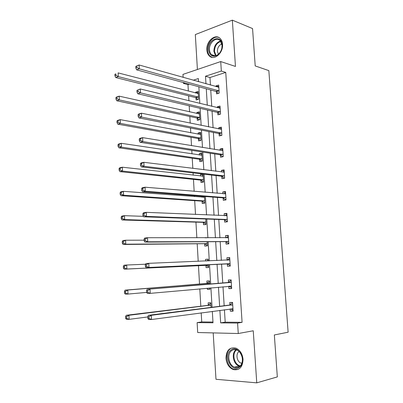<?xml version="1.0" encoding="UTF-8"?>
<svg xmlns="http://www.w3.org/2000/svg" width="403" height="403" viewBox="0 0 403 403"><rect width="100%" height="100%" fill="white"/><g stroke="black" fill="none" stroke-linecap="round" stroke-linejoin="round"><path stroke-width="0.6" d="M206.85 49.982C207.041 52.556 207.883 54.556 209.379 55.987C214.139 60.989 223.413 52.939 222.542 44.3C222.35 41.811 221.554 39.862 220.144 38.446C215.267 33.197 205.973 41.444 206.85 49.982M225.962 358.287C226.582 363.899 229.015 367.652 233.261 369.551C239.422 370.649 242.682 367.224 243.044 359.285C242.415 353.814 240.077 350.111 236.027 348.167C229.695 346.872 226.34 350.242 225.962 358.287M189.36 84.187L187.974 84.635L183.476 83.416L183.425 82.575M183.128 77.371L182.962 74.399L220.718 61.563L221.333 71.044L205.505 76.217L205.968 83.794M213.197 332.903L215.978 379.283L256.756 382.85L277.324 376.911L274.342 334.964L288.12 332.208L268.846 70.621L255.21 65.921L252.555 28.573L232.345 20.15L195.319 34.572L197.41 69.487M224.421 309.756L225.196 322.163L242.087 322.335L237.589 323.065L238.264 333.523L197.697 332.515L197.132 322.617L213.006 322.793L212.321 311.373M201.198 312.864L201.722 321.926L197.132 322.617M187.974 84.635L188.347 91.118M188.624 95.859L188.911 100.79M189.198 105.798L189.551 111.883M189.818 116.487L190.206 123.132M190.488 127.983L190.765 132.814M191.022 137.282L191.511 145.669M191.783 150.359L191.989 153.916M192.241 158.243L192.825 168.399M193.087 172.927L193.218 175.184M193.465 179.37L194.155 191.324M194.407 195.692L194.463 196.629M194.699 200.664L195.495 214.451M195.939 222.134L196.845 237.78M197.193 243.775L198.211 261.315M198.457 265.592L199.53 284.055M199.807 288.88L200.81 306.199M201.722 321.926L212.96 322.037M198.508 81.23L197.742 81.477M211.066 307.393L210.789 302.789L208.155 302.829L208.291 305.106M207.288 288.2L207.359 289.374L209.983 289.283L209.903 287.964M209.671 284.095L209.479 280.881L206.86 281.002L206.996 283.259M205.938 265.416L206.069 267.657L208.678 267.491L208.512 264.68M208.286 260.902L208.18 259.154L205.575 259.351L205.676 261.008M204.659 243.886L204.789 246.112L207.384 245.87L207.137 241.745M206.9 237.795L205.062 237.79M203.394 222.532L203.525 224.738L206.104 224.421L205.777 219.005M202.135 201.344L202.266 203.535L204.83 203.142L204.427 196.452M201.832 196.256L201.888 197.178M200.885 180.322L201.016 182.499L203.565 182.03L203.092 174.091M202.649 174.041L200.538 174.449L200.634 176.02M199.651 159.467L199.777 161.623L202.316 161.089L201.832 153.08L199.304 153.644L199.384 155.024M198.422 138.778L198.548 140.919L201.072 140.309L200.593 132.365L198.08 132.995L198.15 134.194M197.203 118.25L197.329 120.371L199.838 119.696L199.364 111.812L196.866 112.513L196.926 113.53M195.994 97.879L196.12 99.984L198.614 99.244L198.145 91.416L195.656 92.186L195.707 93.028M242.087 322.335L225.756 72.429L209.963 77.532L210.431 85.048M210.744 90.01L211.756 106.337M212.059 111.147L213.096 127.796M213.383 132.456L214.441 149.437M214.723 153.941L215.801 171.255M216.068 175.602L217.172 193.259M217.429 197.445L218.552 215.444M218.799 219.464L219.942 237.81M220.184 241.669L221.348 260.368M221.574 264.061L222.758 283.007M222.99 286.78L224.174 305.741M230.184 308.985L230.32 311.171L233.12 311.161L232.561 302.436L229.77 302.482L229.922 304.824M228.748 286.306L228.894 288.634L231.675 288.538L231.126 279.889L228.35 280.014L228.496 282.337M227.332 263.97L227.478 266.282L230.244 266.101L229.695 257.522L226.939 257.734L227.085 260.036M225.932 241.82L226.073 244.112L228.823 243.855L228.279 235.342L225.539 235.634L225.675 237.82M224.536 219.852L224.683 222.124L227.413 221.786L226.874 213.348L224.149 213.716L224.275 215.686M223.161 198.064L223.302 200.316L226.018 199.898L225.484 191.531L222.773 191.974L222.884 193.737M221.791 176.449L221.932 178.685L224.632 178.191L224.103 169.89L221.408 170.414L221.509 171.965M220.431 155.014L220.572 157.23L223.257 156.661L222.733 148.425L220.053 149.024L220.139 150.374M219.086 133.746L219.227 135.947L221.892 135.302L221.373 127.136L218.708 127.806L218.784 128.955M217.751 112.654L217.887 114.835L220.542 114.12L220.023 106.019L217.378 106.76L217.439 107.712M216.426 91.728L216.562 93.889L219.202 93.103L218.688 85.068L216.053 85.879L216.104 86.64M220.718 61.563L235.463 66.435L232.345 20.15M225.756 72.429L221.333 71.044M256.756 382.85L253.25 330.777L238.264 333.523M198.538 81.703L198.347 78.555L193.259 80.217M184.861 82.963L183.476 83.416M212.074 307.267L210.91 287.873M210.678 284.009L209.515 264.635M209.288 260.862L208.139 241.74M207.903 237.795L206.779 219.041M206.532 214.925L205.429 196.528M205.172 192.251L204.089 174.207M203.822 169.769L202.759 152.077M202.482 147.473L201.445 130.124M201.157 125.363L200.135 108.357M199.843 103.44L198.84 86.771M219.882 310.36L220.653 322.879L237.589 323.065M206.276 88.791L207.288 105.248M207.585 110.1L208.618 126.885M208.905 131.585L209.958 148.702M210.235 153.241L211.308 170.696M211.575 175.083L212.668 192.881M212.93 197.102L214.043 215.247M214.29 219.308L215.429 237.805M215.665 241.694L216.824 260.555M217.056 264.272L218.23 283.38M218.461 287.193L219.635 306.315M225.196 322.163L220.653 322.879M209.963 77.532L205.505 76.217M233.095 310.789L230.32 311.171M209.973 289.132L207.359 289.374M231.665 288.372L228.894 288.634M208.185 259.25L205.575 259.351M229.705 257.633L226.939 257.734M228.299 235.649L225.539 235.634M226.909 213.842L224.149 213.716M225.529 192.216L222.773 191.974M203.132 174.751L200.538 174.449M224.159 170.761L221.408 170.414M201.893 154.037L199.304 153.644M222.799 149.483L220.053 149.024M200.664 133.484L198.08 132.995M221.454 128.371L218.708 127.806M199.445 113.092L196.866 112.513M220.114 107.43L217.378 106.76M198.231 92.856L195.656 92.186M218.789 86.65L216.053 85.879M230.425 308.95L233.055 310.109M232.591 302.865L232.299 302.9L232.591 302.895M232.259 305.036L229.463 305.071L148.425 315.302L151.306 315.307L232.712 304.789M148.944 316.768L151.306 315.307L151.513 319.514L148.626 319.493L147.871 318.446L149.024 318.451L148.944 316.768L147.79 316.763L147.871 318.446M232.969 308.804L151.513 319.514L149.024 318.451M229.463 305.071L232.299 302.9M148.425 315.302L147.79 316.763M210.709 303.232L207.832 305.348L126.25 315.282L128.94 315.282L129.121 319.352L147.8 316.944M210.925 305.071L128.94 315.282L126.623 316.693L125.545 316.693L125.615 318.32L126.693 318.325L126.623 316.693M126.693 318.325L129.121 319.352L126.426 319.332L125.615 318.32M125.545 316.693L126.25 315.282M230.904 350.116C238.425 343.84 247.518 361.899 239.352 367.234C231.634 373.198 223.01 355.381 230.904 350.116M239.468 366.483C244.51 363.305 242.626 351.935 236.793 350.021C234.919 349.33 233.206 349.537 231.644 350.65C226.642 353.945 228.632 365.32 234.576 367.123C236.344 367.722 237.971 367.511 239.468 366.483M241.81 363.315L241.07 363.123C236.863 361.854 235.458 353.854 239.009 351.542L239.08 351.492M230.284 348.867C224.083 352.973 226.567 367.093 233.962 369.309L238.087 369.455M222.144 44.935L221.902 48.108C221.197 51.151 219.756 53.478 217.58 55.09C212.648 57.548 209.646 55.795 208.568 49.841C207.5 39.116 221.675 33.721 222.144 44.935M209.489 49.811C209.641 51.861 210.311 53.458 211.499 54.601C213.358 56.168 215.469 56.188 217.832 54.662C219.847 53.171 221.182 51.02 221.831 48.209L222.053 45.272L220.124 40.577C216.225 36.396 208.784 42.975 209.489 49.811M218.411 54.214L217.398 51.292C217.494 47.574 218.99 45.146 221.887 44.013M218.965 37.56C213.776 35.152 206.885 42.935 207.585 50.199C207.772 52.753 208.608 54.737 210.089 56.158L212.245 57.402M228.677 286.266L231.619 287.671M231.166 280.508L230.869 280.533L231.166 280.518M230.818 282.448L147.171 289.304L231.272 282.216M147.679 290.608L150.032 289.193L150.233 293.359L147.372 293.449L146.616 292.316L147.76 292.276L147.679 290.608L146.536 290.649L146.616 292.316M231.529 286.201L150.233 293.359L147.76 292.276M228.043 282.563L230.869 280.533M147.171 289.304L146.536 290.649M229.906 265.441L226.854 263.809L146.128 267.657L148.974 267.456L148.772 263.33L229.846 259.834M226.934 260.142L229.745 258.328M230.098 263.784L148.974 267.456L146.506 266.353L146.425 264.7L145.292 264.781L145.372 266.433L146.506 266.353M145.292 264.781L145.931 263.547L148.772 263.33L146.425 264.7M145.372 266.433L146.128 267.657M209.409 281.501L206.532 283.48L125.137 290.13L127.811 290.029L127.993 294.064L146.677 292.412M209.933 288.447L209.036 288.044M209.615 283.148L127.811 290.029L125.504 291.399L124.436 291.44L124.507 293.052L125.575 293.011L125.504 291.399M125.575 293.011L127.993 294.064L125.318 294.145L124.507 293.052M124.436 291.44L125.137 290.13M208.225 259.935L206.613 260.973M145.584 264.217L126.698 265.013L126.874 269.008L124.215 269.194L205.454 265.255L208.532 266.836M124.467 267.94L124.396 266.338L123.333 266.418L123.404 268.015L124.467 267.94L126.874 269.008L208.542 265.239M123.333 266.418L124.038 265.214L126.698 265.013L124.396 266.338M124.215 269.194L123.404 268.015M228.793 243.377L228.501 243.382L228.793 243.352M225.831 237.82L228.34 236.319M144.057 239.165L144.138 240.798L145.266 240.672L145.186 239.034L144.057 239.165L144.702 238.037L147.523 237.715L228.425 237.639M145.186 239.034L147.523 237.715L147.725 241.8L144.899 242.107L225.453 241.639L228.501 243.382M228.677 241.553L147.725 241.8L145.266 240.672M144.138 240.798L144.899 242.107M227.398 221.509L227.106 221.504L227.393 221.464M224.738 215.706L226.949 214.487M142.838 213.786L142.914 215.409L144.037 215.237L143.962 213.615L142.838 213.786L143.483 212.769L146.284 212.341L227.02 215.62M143.962 213.615L146.284 212.341L146.485 216.391L143.675 216.799L224.063 219.65L227.106 221.504M227.267 219.509L146.485 216.391L144.037 215.237M142.914 215.409L143.675 216.799M226.012 199.823L225.72 199.797L226.007 199.757M223.655 193.803L225.564 192.836M141.629 188.649L141.705 190.256L142.823 190.045L142.743 188.438L141.629 188.649L142.274 187.733L145.06 187.204L225.63 193.788M142.743 188.438L145.06 187.204L145.256 191.213L142.471 191.727L222.683 197.843L225.72 199.797M225.871 197.641L145.256 191.213L142.823 190.045M141.705 190.256L142.471 191.727M144.108 240.178L125.59 240.223L125.766 244.183L123.122 244.47L204.18 243.709L207.248 245.392M123.368 243.095L123.298 241.508L122.245 241.629L122.311 243.211L123.368 243.095L125.766 244.183L207.253 243.634M122.245 241.629L122.95 240.526L125.59 240.223L123.298 241.508M123.122 244.47L122.311 243.211M143.433 216.351L124.492 215.665L124.668 219.585L122.044 219.973L202.911 222.335L205.973 224.123M122.28 218.476L122.215 216.905L121.162 217.066L121.232 218.633L122.28 218.476L124.668 219.585L205.968 222.204M121.162 217.066L121.867 216.063L124.492 215.665L122.215 216.905M122.044 219.973L121.232 218.633M204.472 197.198L123.409 191.329L123.58 195.213L120.971 195.692L201.656 201.132L204.714 203.016M204.064 196.427L202.593 197.233M121.202 194.085L121.137 192.528L120.094 192.725L120.159 194.281L121.202 194.085L123.58 195.213L204.699 200.946M120.094 192.725L120.799 191.823L123.409 191.329L121.137 192.528M120.971 195.692L120.159 194.281M222.587 172.101L224.194 171.356M140.43 163.749L140.511 165.336L141.614 165.089L141.539 163.497L140.43 163.749L141.08 162.933L143.846 162.303L224.244 172.126M141.539 163.497L143.846 162.303L144.042 166.278L141.272 166.892L221.318 176.217L224.315 178.252M224.486 175.95L144.042 166.278L141.614 165.089M140.511 165.336L141.272 166.892M203.167 175.381L201.631 176.131M203.213 176.131L122.331 167.21L122.502 171.063L119.908 171.638L200.412 180.101L203.429 182.055M120.134 169.915L120.069 168.373L119.031 168.61L119.097 170.147L120.134 169.915L122.502 171.063L203.434 179.854M119.031 168.61L119.741 167.804L122.331 167.21L120.069 168.373M119.908 171.638L119.097 170.147M221.524 150.601L222.834 150.052M139.247 139.08L139.322 140.652L140.42 140.365L140.345 138.788L139.247 139.08L139.896 138.365L142.647 137.635L222.874 150.646M140.345 138.788L142.647 137.635L142.838 141.574L140.083 142.289L219.957 154.762L222.778 156.762M223.116 154.44L142.838 141.574L140.42 140.365M139.322 140.652L140.083 142.289M201.928 154.656L200.669 155.215M201.963 155.236L121.263 143.312L121.434 147.13L118.855 147.795L199.173 159.23L202.009 161.155M119.076 145.962L119.011 144.435L117.978 144.707L118.044 146.234L119.076 145.962L121.434 147.13L202.185 158.928M117.978 144.707L118.689 143.997L121.263 143.312L119.011 144.435M118.855 147.795L118.044 146.234M220.471 129.303L221.484 128.915M138.073 114.638L138.143 116.2L139.242 115.868L139.166 114.306L138.073 114.638L138.723 114.024L141.453 113.198L221.514 129.338M139.166 114.306L141.453 113.198L141.644 117.097L138.909 117.908L218.612 133.479L221.272 135.453M221.751 133.101L141.644 117.097L139.242 115.868M138.143 116.2L138.909 117.908M200.699 134.093L199.722 134.491M200.724 134.506L120.21 119.631L120.376 123.409L117.812 124.169L197.949 138.521L200.618 140.42M118.029 122.23L117.963 120.714L116.935 121.021L117.001 122.537L118.029 122.23L120.376 123.409L200.941 138.164M116.935 121.021L117.646 120.406L120.21 119.631L117.963 120.714M117.812 124.169L117.001 122.537M219.428 108.195L220.149 107.949M136.904 90.423L136.98 91.97L138.068 91.602L137.992 90.055L136.904 90.423L140.274 88.982L220.164 108.2M137.992 90.055L140.274 88.982L140.461 92.851L137.745 93.758L217.277 112.366L219.796 114.321M220.401 111.933L140.461 92.851L138.068 91.602M136.98 91.97L137.745 93.758M199.48 113.691L198.78 113.948M199.495 113.933L119.162 96.156L119.328 99.904L116.779 100.755L196.729 117.978L199.263 119.852M116.991 98.705L116.92 97.204L115.903 97.551L115.968 99.047L116.991 98.705L119.328 99.904L199.712 117.565M115.903 97.551L116.613 97.022L119.162 96.156L116.92 97.204M116.779 100.755L115.968 99.047M218.396 87.285L218.819 87.149M135.751 66.43L135.826 67.961L136.904 67.558L136.834 66.027L135.751 66.43L139.106 64.994L218.824 87.234M136.834 66.027L139.106 64.994L139.292 68.827L136.592 69.825L215.953 91.426L218.35 93.36M219.061 90.932L139.292 68.827L136.904 67.558M135.826 67.961L136.592 69.825M198.266 93.446L197.848 93.582M198.271 93.526L118.124 72.898L118.286 76.61L115.757 77.547L195.52 97.591L197.928 99.445M115.958 75.391L115.893 73.905L114.88 74.288L114.946 75.769L115.958 75.391L118.286 76.61L198.488 97.128M114.88 74.288L115.893 73.905M115.757 77.547L114.946 75.769M232.833 308.733L231.992 308.743M232.586 304.89L229.796 304.925M208.165 305.202L210.799 305.167M207.832 305.348L210.467 305.313M239.795 366.231L239.055 366.02C233.186 364.262 231.141 353.144 236.017 349.774M236.566 349.94C231.564 353.376 234.168 364.881 240.223 365.838M215.514 55.7L213.882 51.322C214.053 45.882 216.26 42.441 220.512 41M220.834 41.428C216.764 42.859 214.653 46.179 214.497 51.393L216.028 55.564M231.387 286.13L229.398 286.201M231.146 282.312L228.37 282.432M229.957 263.708L227.196 263.894M229.619 263.617L226.854 263.809M229.72 259.925L226.96 260.126M206.865 283.354L209.489 283.238M206.532 283.48L209.157 283.369M205.454 265.255L208.064 265.078M205.797 265.34L208.406 265.164M228.541 241.473L225.796 241.74M228.199 241.372L225.453 241.639M228.299 237.72L227.312 237.82M227.131 219.418L224.4 219.766M226.793 219.308L224.063 219.65M226.894 215.701L226.315 215.776M225.735 197.546L223.025 197.969M225.398 197.42L222.683 197.843M225.504 193.858L225.091 193.924M204.18 243.709L206.769 243.457M204.523 243.805L207.117 243.553M202.911 222.335L205.49 222.008M203.253 222.446L205.832 222.118M203.933 197.334L204.346 197.269M201.656 201.132L204.22 200.734M201.999 201.253L204.563 200.855M224.355 175.854L221.655 176.353M224.013 175.713L221.318 176.217M224.118 172.192L223.806 172.252M202.769 176.257L203.087 176.197M200.412 180.101L202.961 179.627M200.749 180.232L203.298 179.758M222.98 154.334L220.3 154.913M222.642 154.183L219.957 154.762M199.173 159.23L201.707 158.681M199.515 159.371L202.049 158.827M221.62 132.99L218.95 133.64M221.282 132.829L218.612 133.479M197.949 138.521L200.467 137.907M198.286 138.677L200.805 138.063M220.265 111.822L217.615 112.543M219.932 111.646L217.277 112.366M196.729 117.978L199.233 117.293M197.067 118.144L199.576 117.459M218.925 90.821L216.29 91.612M218.592 90.63L215.953 91.426M195.52 97.591L198.014 96.841M195.858 97.768L198.352 97.017M233.261 369.551L234.078 369.35M232.526 304.935L229.73 304.97M208.099 305.247L210.734 305.212M239.82 366.206L239.055 366.02L234.576 367.123M241.07 363.123L241.956 362.912M217.832 54.662L217.58 55.09M214.99 55.775L211.499 54.601M231.115 282.337L228.34 282.453M206.84 283.374L209.459 283.259"/></g></svg>
